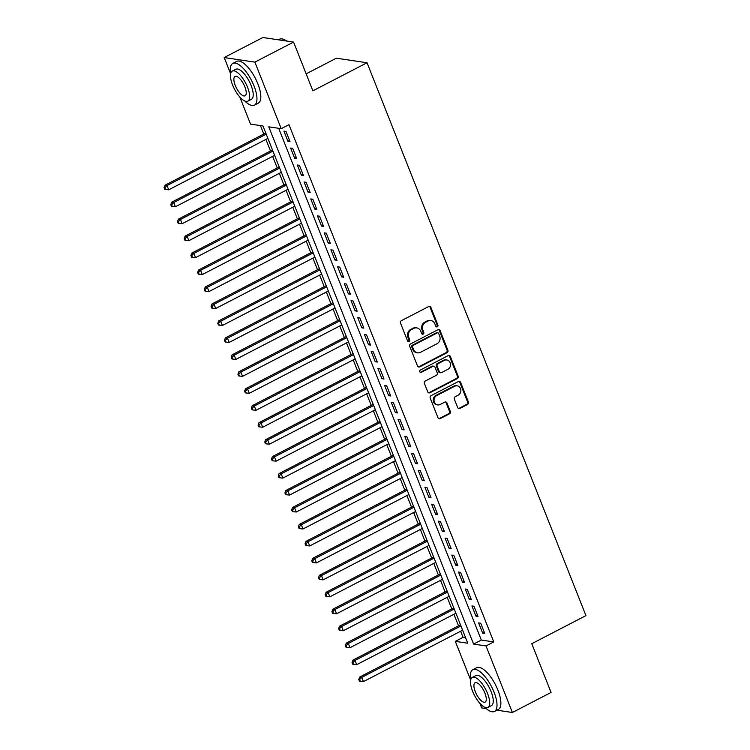 <?xml version="1.0" encoding="UTF-8"?>
<svg xmlns="http://www.w3.org/2000/svg" width="750" height="750" viewBox="0 0 750 750"><rect width="100%" height="100%" fill="white"/><g stroke="black" fill="none" stroke-linecap="round" stroke-linejoin="round"><path stroke-width="1.12" d="M437.316 326.794A1.294 1.153 98.5 0 0 437.916 325.078L430.912 307.387A1.847 1.65 98.5 0 0 428.738 306.506L401.391 320.681A1.847 1.65 98.5 0 0 400.528 323.128L407.531 340.819A1.294 1.153 98.5 0 0 409.059 341.438A1.294 1.153 98.5 0 0 409.659 339.713L408.759 337.425A5.906 5.287 98.5 0 1 411.506 329.578L413.784 328.397A5.906 5.287 98.5 0 1 416.766 327.891A5.906 5.287 98.5 0 1 420.759 331.209L421.659 333.497A1.294 1.153 98.5 0 0 423.188 334.116A1.294 1.153 98.5 0 0 423.788 332.4L422.887 330.103A5.906 5.287 98.5 0 1 425.634 322.256L427.913 321.084A5.906 5.287 98.5 0 1 430.894 320.569A5.906 5.287 98.5 0 1 434.887 323.888L435.787 326.175A1.294 1.153 98.5 0 0 437.316 326.794M436.266 326.756A1.294 1.153 98.5 0 0 437.091 324.947L430.087 307.266A1.847 1.65 98.5 0 0 429.244 306.347M408.009 341.4A1.294 1.153 98.5 0 0 408.834 339.591L407.925 337.303L408.759 337.425M422.137 334.078A1.294 1.153 98.5 0 0 422.963 332.269L422.053 329.981L422.887 330.103M457.678 407.569A1.847 1.65 98.5 0 0 459.853 408.45L467.522 404.475A1.847 1.65 98.5 0 0 468.384 402.019L460.603 382.378A1.847 1.65 98.5 0 0 458.428 381.506L431.081 395.672A1.847 1.65 98.5 0 0 430.228 398.128L438 417.769A1.847 1.65 98.5 0 0 440.175 418.641L449.447 413.841A1.847 1.65 98.5 0 0 450.309 411.394L446.981 402.984A1.847 1.65 98.5 0 0 444.797 402.103L440.203 404.484A4.941 4.416 98.5 0 1 437.719 404.916A4.941 4.416 98.5 0 1 434.044 400.791A4.941 4.416 98.5 0 1 436.678 395.578L454.678 386.25A4.941 4.416 98.5 0 1 457.172 385.828A4.941 4.416 98.5 0 1 460.837 389.944A4.941 4.416 98.5 0 1 458.203 395.156L455.203 396.713A1.847 1.65 98.5 0 0 454.35 399.169L457.678 407.569M230.616 73.8L224.184 57.553L262.875 37.5L293.569 42.075L312.872 90.825L367.041 62.756L585.938 615.619L531.769 643.697L551.072 692.447L512.381 712.5L496.884 710.194M293.569 42.075L254.878 62.119L281.231 128.681L268.791 126.834L473.588 644.081L486.028 645.938L512.381 712.5M278.7 128.306L481.322 640.069L493.772 641.925L288.975 124.678L281.231 128.681M493.772 641.925L486.028 645.938M447.028 352.706A1.847 1.65 98.5 0 0 447.891 350.25L440.109 330.609A1.847 1.65 98.5 0 0 437.934 329.728L410.587 343.903A1.847 1.65 98.5 0 0 409.725 346.35L417.506 366A1.847 1.65 98.5 0 0 419.681 366.872L447.028 352.706L446.194 352.584A1.847 1.65 98.5 0 0 447.056 350.128L439.284 330.487A1.847 1.65 98.5 0 0 438.441 329.569M450.356 356.494L458.137 376.134A1.847 1.65 98.5 0 1 457.275 378.591L429.928 392.756A1.847 1.65 98.5 0 1 427.753 391.884L424.425 383.475A1.847 1.65 98.5 0 1 425.287 381.019L436.378 375.281A1.847 1.65 98.5 0 0 437.231 372.825L435.028 367.247A1.847 1.65 98.5 0 0 432.844 366.375L421.303 372.356A1.294 1.153 98.5 0 1 419.691 371.391A1.294 1.153 98.5 0 1 420.384 370.022L448.181 355.613A1.847 1.65 98.5 0 1 450.356 356.494L449.531 356.372L457.303 376.012L458.137 376.134M290.006 141.591L285.975 131.409L283.903 131.1L287.934 141.281L290.006 141.591M296.719 158.55L292.697 148.369L290.616 148.059L294.647 158.241L296.719 158.55M303.441 175.509L299.409 165.328L297.338 165.019L301.359 175.2L303.441 175.509M310.153 192.459L306.122 182.287L304.05 181.978L308.081 192.159L310.153 192.459M316.866 209.419L312.834 199.247L310.763 198.938L314.794 209.109L316.866 209.419M323.578 226.378L319.556 216.206L317.475 215.897L321.506 226.069L323.578 226.378M330.3 243.338L326.269 233.166L324.197 232.856L328.219 243.028L330.3 243.338M337.013 260.297L332.981 250.125L330.909 249.816L334.931 259.988L337.013 260.297M343.725 277.256L339.694 267.084L337.622 266.775L341.653 276.947L343.725 277.256M350.438 294.216L346.406 284.044L344.334 283.734L348.366 293.906L350.438 294.216M357.15 311.175L353.128 301.003L351.047 300.694L355.078 310.866L357.15 311.175M363.872 328.134L359.841 317.963L357.769 317.653L361.791 327.825L363.872 328.134M370.584 345.094L366.553 334.922L364.481 334.613L368.512 344.784L370.584 345.094M377.297 362.053L373.266 351.881L371.194 351.572L375.225 361.744L377.297 362.053M384.009 379.012L379.988 368.841L377.906 368.531L381.938 378.703L384.009 379.012M390.722 395.972L386.7 385.8L384.628 385.491L388.65 395.663L390.722 395.972M397.444 412.931L393.412 402.759L391.341 402.45L395.363 412.622L397.444 412.931M404.156 429.891L400.125 419.719L398.053 419.409L402.084 429.581L404.156 429.891M410.869 446.85L406.837 436.678L404.766 436.369L408.797 446.541L410.869 446.85M417.581 463.809L413.559 453.637L411.478 453.328L415.509 463.5L417.581 463.809M424.303 480.769L420.272 470.587L418.2 470.287L422.222 480.459L424.303 480.769M431.016 497.728L426.984 487.547L424.913 487.238L428.944 497.419L431.016 497.728M437.728 514.688L433.697 504.506L431.625 504.197L435.656 514.378L437.728 514.688M444.441 531.647L440.419 521.466L438.337 521.156L442.369 531.337L444.441 531.647M451.153 548.606L447.131 538.425L445.05 538.116L449.081 548.297L451.153 548.606M457.875 565.566L453.844 555.384L451.772 555.075L455.794 565.256L457.875 565.566M464.587 582.525L460.556 572.344L458.484 572.034L462.516 582.216L464.587 582.525M471.3 599.484L467.269 589.303L465.197 588.994L469.228 599.175L471.3 599.484M478.012 616.444L473.991 606.262L471.909 605.953L475.941 616.134L478.012 616.444M478.631 622.913L482.653 633.094L484.734 633.403L480.703 623.222L478.631 622.913M260.447 125.588L263.784 134.034M265.922 139.425L270.506 150.994M272.634 156.384L277.219 167.953M279.347 173.344L283.931 184.913M286.069 190.303L290.644 201.872M292.781 207.253L297.366 218.831M299.494 224.213L304.078 235.791M306.206 241.172L310.791 252.75M312.928 258.131L317.503 269.709M319.641 275.091L324.216 286.669M326.353 292.05L330.938 303.628M333.066 309.009L337.65 320.578M339.778 325.969L344.363 337.538M346.5 342.928L351.075 354.497M353.212 359.887L357.797 371.456M359.925 376.847L364.509 388.416M366.637 393.806L371.222 405.375M373.35 410.766L377.934 422.334M380.072 427.725L384.647 439.294M386.784 444.684L391.369 456.253M393.497 461.644L398.081 473.212M400.209 478.603L404.794 490.172M406.931 495.562L411.506 507.131M413.644 512.522L418.219 524.091M420.356 529.481L424.941 541.05M427.069 546.441L431.653 558.009M433.781 563.4L438.366 574.969M440.503 580.359L445.078 591.928M447.216 597.319L451.8 608.888M453.928 614.278L458.512 625.847M460.641 631.238L463.069 637.35L465.6 637.734M367.041 62.756L336.347 58.191L306.15 73.838M224.184 57.553L254.878 62.119M486.253 708.609L481.687 707.925L479.859 703.312M470.663 680.081L455.325 641.362L467.775 643.219L262.978 125.972L250.538 124.116L239.812 97.022M463.069 637.35L455.325 641.362M481.322 640.069L473.588 644.081M287.934 141.281L289.556 140.438M294.647 158.241L296.269 157.397M301.359 175.2L302.981 174.356M308.081 192.159L309.694 191.316M314.794 209.109L316.416 208.275M321.506 226.069L323.128 225.234M328.219 243.028L329.841 242.194M334.931 259.988L336.553 259.153M341.653 276.947L343.266 276.112M348.366 293.906L349.988 293.072M355.078 310.866L356.7 310.031M361.791 327.825L363.412 326.991M368.512 344.784L370.125 343.95M375.225 361.744L376.847 360.909M381.938 378.703L383.559 377.869M388.65 395.663L390.272 394.828M395.363 412.622L396.984 411.788M402.084 429.581L403.697 428.738M408.797 446.541L410.419 445.697M415.509 463.5L417.131 462.656M422.222 480.459L423.844 479.616M428.944 497.419L430.556 496.575M435.656 514.378L437.278 513.534M442.369 531.337L443.991 530.494M449.081 548.297L450.703 547.453M455.794 565.256L457.416 564.412M462.516 582.216L464.128 581.372M469.228 599.175L470.85 598.331M475.941 616.134L477.562 615.291M482.653 633.094L484.275 632.25M430.894 320.569L430.059 320.447A5.906 5.287 98.5 0 0 427.087 320.953L427.913 321.084M422.053 329.981A5.906 5.287 98.5 0 1 424.809 322.134L427.087 320.953M416.766 327.891L415.931 327.759A5.906 5.287 98.5 0 0 412.959 328.275L413.784 328.397M407.925 337.303A5.906 5.287 98.5 0 1 410.681 329.456L412.959 328.275M418.35 366.909A1.847 1.65 98.5 0 0 418.856 366.75L446.194 352.584M438.703 333.544A1.294 1.153 98.5 0 0 437.184 332.925L413.184 345.366A1.294 1.153 98.5 0 0 412.575 347.081L413.531 349.5A5.906 5.287 98.5 0 0 417.525 352.819A5.906 5.287 98.5 0 0 420.506 352.303L436.913 343.8A5.906 5.287 98.5 0 0 439.659 335.953L438.703 333.544M437.831 332.812L437.006 332.691A1.294 1.153 98.5 0 0 436.35 332.803L437.184 332.925M417.525 352.819L416.7 352.697A5.906 5.287 98.5 0 1 412.706 349.369L411.75 346.959A1.294 1.153 98.5 0 1 412.35 345.244L436.35 332.803M428.597 392.794A1.847 1.65 98.5 0 0 429.103 392.634L456.45 378.469A1.847 1.65 98.5 0 0 457.303 376.012M433.781 366.206L432.947 366.084A1.847 1.65 98.5 0 0 432.019 366.244L420.469 372.234L421.303 372.356M447.881 369.309A4.941 4.416 98.5 0 0 450.516 364.106A4.941 4.416 98.5 0 0 446.85 359.981A4.941 4.416 98.5 0 0 444.356 360.403L438.009 363.694A1.847 1.65 98.5 0 0 437.156 366.15L439.359 371.719A1.847 1.65 98.5 0 0 441.544 372.6L447.881 369.309M446.85 359.981L446.016 359.85A4.941 4.416 98.5 0 0 443.522 360.281L444.356 360.403M440.606 372.759L439.781 372.638A1.847 1.65 98.5 0 1 438.534 371.597L436.322 366.019A1.847 1.65 98.5 0 1 437.184 363.572L443.522 360.281M449.531 356.372A1.847 1.65 98.5 0 0 448.688 355.453M457.172 385.828L456.337 385.697A4.941 4.416 98.5 0 0 453.853 386.128L454.678 386.25M437.719 404.916L436.884 404.794A4.941 4.416 98.5 0 1 433.219 400.669A4.941 4.416 98.5 0 1 435.853 395.456L453.853 386.128M438.844 418.688A1.847 1.65 98.5 0 0 439.35 418.519L448.612 413.719A1.847 1.65 98.5 0 0 449.475 411.262L446.147 402.863A1.847 1.65 98.5 0 0 445.303 401.944M458.512 408.488A1.847 1.65 98.5 0 0 459.019 408.328L466.697 404.353A1.847 1.65 98.5 0 0 467.55 401.897L459.778 382.256A1.847 1.65 98.5 0 0 458.934 381.337M265.772 133.003L164.944 185.25L167.025 185.559L168.703 189.806L267.9 138.394M266.222 134.156L167.025 185.559L164.887 187.781L164.062 187.659L164.728 189.356L165.562 189.478L164.887 187.781M168.703 189.806L165.562 189.478M164.062 187.659L164.944 185.25M286.491 41.016A23.503 8.803 -117.4 0 0 283.622 39.347L284.25 39.6A22.941 8.597 62.6 0 1 286.819 41.062M283.622 39.347A23.503 8.803 -117.4 0 0 279.544 39.206L278.372 39.806M244.772 100.997A23.503 8.803 -117.4 0 0 254.428 105.15A23.503 8.803 -117.4 0 0 253.988 85.828A23.503 8.803 -117.4 0 0 232.8 63.422A23.503 8.803 -117.4 0 0 230.634 73.706M254.428 105.15L258.3 103.153A23.503 8.803 -117.4 0 0 257.859 83.831A23.503 8.803 -117.4 0 0 236.672 61.416L232.8 63.422M232.275 71.109L235.828 69.262A16.922 6.337 62.6 0 1 251.081 85.397A16.922 6.337 62.6 0 1 251.4 99.309L247.838 101.156A16.922 6.337 -117.4 0 0 247.528 87.244A16.922 6.337 -117.4 0 0 232.275 71.109A16.922 6.337 -117.4 0 0 232.594 85.022A16.922 6.337 -117.4 0 0 247.838 101.156M235.247 85.416A10.903 4.088 -117.4 0 0 245.072 95.812A10.903 4.088 -117.4 0 0 244.866 86.85A10.903 4.088 -117.4 0 0 235.041 76.453A10.903 4.088 -117.4 0 0 235.247 85.416M484.819 707.288A23.503 8.803 -117.4 0 0 494.475 711.441A23.503 8.803 -117.4 0 0 494.034 692.119A23.503 8.803 -117.4 0 0 472.847 669.712A23.503 8.803 -117.4 0 0 470.681 679.988M494.475 711.441L498.347 709.434A23.503 8.803 -117.4 0 0 497.906 690.112A23.503 8.803 -117.4 0 0 476.719 667.706L472.847 669.712M472.312 677.391L475.875 675.553A16.922 6.337 62.6 0 1 491.128 691.688A16.922 6.337 62.6 0 1 491.447 705.6L487.884 707.438A16.922 6.337 -117.4 0 0 487.566 693.534A16.922 6.337 -117.4 0 0 472.312 677.391A16.922 6.337 -117.4 0 0 472.631 691.303A16.922 6.337 -117.4 0 0 487.884 707.438M475.294 691.706A10.903 4.088 -117.4 0 0 485.119 702.103A10.903 4.088 -117.4 0 0 484.913 693.131A10.903 4.088 -117.4 0 0 475.087 682.734A10.903 4.088 -117.4 0 0 475.294 691.706M272.484 149.963L171.666 202.209L173.737 202.519L175.416 206.766L274.613 155.353M272.934 151.116L173.737 202.519L171.609 204.741L170.775 204.619L171.45 206.316L172.275 206.438L171.609 204.741M175.416 206.766L172.275 206.438M170.775 204.619L171.666 202.209M279.197 166.922L178.378 219.169L180.45 219.478L182.128 223.716L281.334 172.312M279.656 168.075L180.45 219.478L178.322 221.7L177.487 221.578L178.162 223.275L178.987 223.397L178.322 221.7M182.128 223.716L178.987 223.397M177.487 221.578L178.378 219.169M285.909 183.881L185.091 236.128L187.162 236.438L188.841 240.675L288.047 189.272M286.369 185.034L187.162 236.438L185.034 238.659L184.2 238.537L184.875 240.234L185.709 240.356L185.034 238.659M188.841 240.675L185.709 240.356M184.2 238.537L185.091 236.128M292.631 200.841L191.803 253.087L193.875 253.397L195.562 257.634L294.759 206.231M293.081 201.994L193.875 253.397L191.747 255.619L190.922 255.497L191.588 257.194L192.422 257.316L191.747 255.619M195.562 257.634L192.422 257.316M190.922 255.497L191.803 253.087M299.344 217.8L198.516 270.047L200.597 270.356L202.275 274.594L301.472 223.191M299.794 218.953L200.597 270.356L198.459 272.578L197.634 272.456L198.309 274.153L199.134 274.275L198.459 272.578M202.275 274.594L199.134 274.275M197.634 272.456L198.516 270.047M306.056 234.759L205.237 287.006L207.309 287.316L208.987 291.553L308.184 240.15M306.506 235.912L207.309 287.316L205.181 289.537L204.347 289.416L205.022 291.112L205.847 291.234L205.181 289.537M208.987 291.553L205.847 291.234M204.347 289.416L205.237 287.006M312.769 251.719L211.95 303.966L214.022 304.275L215.7 308.512L314.906 257.109M313.228 252.872L214.022 304.275L211.894 306.497L211.059 306.375L211.734 308.072L212.559 308.194L211.894 306.497M215.7 308.512L212.559 308.194M211.059 306.375L211.95 303.966M319.481 268.678L218.663 320.925L220.734 321.234L222.413 325.472L321.619 274.069M319.941 269.831L220.734 321.234L218.606 323.456L217.781 323.334L218.447 325.031L219.281 325.153L218.606 323.456M222.413 325.472L219.281 325.153M217.781 323.334L218.663 320.925M326.203 285.637L225.375 337.884L227.456 338.194L229.134 342.431L328.331 291.028M326.653 286.791L227.456 338.194L225.319 340.416L224.494 340.294L225.159 341.991L225.994 342.113L225.319 340.416M229.134 342.431L225.994 342.113M224.494 340.294L225.375 337.884M332.916 302.597L232.097 354.844L234.169 355.153L235.847 359.391L335.044 307.987M333.366 303.75L234.169 355.153L232.041 357.375L231.206 357.253L231.881 358.95L232.706 359.072L232.041 357.375M235.847 359.391L232.706 359.072M231.206 357.253L232.097 354.844M339.628 319.556L238.809 371.803L240.881 372.113L242.559 376.35L341.766 324.947M340.087 320.709L240.881 372.113L238.753 374.334L237.919 374.213L238.594 375.909L239.419 376.031L238.753 374.334M242.559 376.35L239.419 376.031M237.919 374.213L238.809 371.803M346.341 336.516L245.522 388.762L247.594 389.072L249.272 393.309L348.478 341.906M346.8 337.659L247.594 389.072L245.466 391.294L244.631 391.172L245.306 392.869L246.141 392.991L245.466 391.294M249.272 393.309L246.141 392.991M244.631 391.172L245.522 388.762M353.053 353.475L252.234 405.722L254.306 406.031L255.994 410.269L355.191 358.866M353.512 354.619L254.306 406.031L252.178 408.253L251.353 408.131L252.019 409.828L252.853 409.95L252.178 408.253M255.994 410.269L252.853 409.95M251.353 408.131L252.234 405.722M359.775 370.434L258.947 422.681L261.028 422.991L262.706 427.228L361.903 375.825M360.225 371.578L261.028 422.991L258.891 425.212L258.066 425.091L258.741 426.788L259.566 426.909L258.891 425.212M262.706 427.228L259.566 426.909M258.066 425.091L258.947 422.681M366.488 387.394L265.669 439.641L267.741 439.95L269.419 444.188L368.616 392.784M366.938 388.538L267.741 439.95L265.613 442.172L264.778 442.05L265.453 443.738L266.278 443.869L265.613 442.172M269.419 444.188L266.278 443.869M264.778 442.05L265.669 439.641M373.2 404.353L272.381 456.6L274.453 456.909L276.131 461.147L375.338 409.744M373.659 405.497L274.453 456.909L272.325 459.131L271.491 459.009L272.166 460.697L272.991 460.828L272.325 459.131M276.131 461.147L272.991 460.828M271.491 459.009L272.381 456.6M379.913 421.312L279.094 473.559L281.166 473.869L282.844 478.106L382.05 426.703M380.372 422.456L281.166 473.869L279.037 476.091L278.212 475.959L278.878 477.656L279.713 477.787L279.037 476.091M282.844 478.106L279.713 477.787M278.212 475.959L279.094 473.559M386.634 438.272L285.806 490.519L287.887 490.828L289.566 495.066L388.762 443.663M387.084 439.416L287.887 490.828L285.75 493.05L284.925 492.919L285.591 494.616L286.425 494.747L285.75 493.05M289.566 495.066L286.425 494.747M284.925 492.919L285.806 490.519M393.347 455.231L292.528 507.478L294.6 507.787L296.278 512.025L395.475 460.613M393.797 456.375L294.6 507.787L292.462 510.009L291.637 509.878L292.312 511.575L293.137 511.697L292.462 510.009M296.278 512.025L293.137 511.697M291.637 509.878L292.528 507.478M400.059 472.191L299.241 524.438L301.312 524.747L302.991 528.984L402.197 477.572M400.519 473.334L301.312 524.747L299.184 526.969L298.35 526.838L299.025 528.534L299.85 528.656L299.184 526.969M302.991 528.984L299.85 528.656M298.35 526.838L299.241 524.438M406.772 489.15L305.953 541.397L308.025 541.706L309.703 545.944L408.909 494.531M407.231 490.294L308.025 541.706L305.897 543.928L305.062 543.797L305.738 545.494L306.572 545.616L305.897 543.928M309.703 545.944L306.572 545.616M305.062 543.797L305.953 541.397M413.484 506.109L312.666 558.356L314.738 558.656L316.416 562.903L415.622 511.491M413.944 507.253L314.738 558.656L312.609 560.878L311.784 560.756L312.45 562.453L313.284 562.575L312.609 560.878M316.416 562.903L313.284 562.575M311.784 560.756L312.666 558.356M420.206 523.069L319.378 575.316L321.459 575.616L323.137 579.862L422.334 528.45M420.656 524.212L321.459 575.616L319.322 577.837L318.497 577.716L319.163 579.412L319.997 579.534L319.322 577.837M323.137 579.862L319.997 579.534M318.497 577.716L319.378 575.316M426.919 540.028L326.1 592.266L328.172 592.575L329.85 596.822L429.047 545.409M427.369 541.172L328.172 592.575L326.044 594.797L325.209 594.675L325.884 596.372L326.709 596.494L326.044 594.797M329.85 596.822L326.709 596.494M325.209 594.675L326.1 592.266M433.631 556.987L332.812 609.225L334.884 609.534L336.562 613.781L435.769 562.369M434.091 558.131L334.884 609.534L332.756 611.756L331.922 611.634L332.597 613.331L333.422 613.453L332.756 611.756M336.562 613.781L333.422 613.453M331.922 611.634L332.812 609.225M440.344 573.938L339.525 626.184L341.597 626.494L343.275 630.741L442.481 579.328M440.803 575.091L341.597 626.494L339.469 628.716L338.644 628.594L339.309 630.291L340.144 630.413L339.469 628.716M343.275 630.741L340.144 630.413M338.644 628.594L339.525 626.184M447.066 590.897L346.238 643.144L348.319 643.453L349.997 647.7L449.194 596.287M447.516 592.05L348.319 643.453L346.181 645.675L345.356 645.553L346.022 647.25L346.856 647.372L346.181 645.675M349.997 647.7L346.856 647.372M345.356 645.553L346.238 643.144M453.778 607.856L352.95 660.103L355.031 660.413L356.709 664.659L455.906 613.247M454.228 609.009L355.031 660.413L352.894 662.634L352.069 662.512L352.744 664.209L353.569 664.331L352.894 662.634M356.709 664.659L353.569 664.331M352.069 662.512L352.95 660.103M460.491 624.816L359.672 677.062L361.744 677.372L363.422 681.609L462.628 630.206M460.941 625.969L361.744 677.372L359.616 679.594L358.781 679.472L359.456 681.169L360.281 681.291L359.616 679.594M363.422 681.609L360.281 681.291M358.781 679.472L359.672 677.062M437.091 324.947L437.916 325.078M408.834 339.591L409.659 339.713M422.963 332.269L423.788 332.4M424.809 322.134L425.634 322.256M410.681 329.456L411.506 329.578M430.087 307.266L430.912 307.387M418.856 366.75L419.681 366.872M439.284 330.487L440.109 330.609M447.056 350.128L447.891 350.25M412.35 345.244L413.184 345.366M411.75 346.959L412.575 347.081M412.706 349.369L413.531 349.5M456.45 378.469L457.275 378.591M429.103 392.634L429.928 392.756M432.019 366.244L432.844 366.375M437.184 363.572L438.009 363.694M436.322 366.019L437.156 366.15M438.534 371.597L439.359 371.719M435.853 395.456L436.678 395.578M446.147 402.863L446.981 402.984M449.475 411.262L450.309 411.394M448.612 413.719L449.447 413.841M439.35 418.519L440.175 418.641M459.778 382.256L460.603 382.378M467.55 401.897L468.384 402.019M466.697 404.353L467.522 404.475M459.019 408.328L459.853 408.45"/></g></svg>
